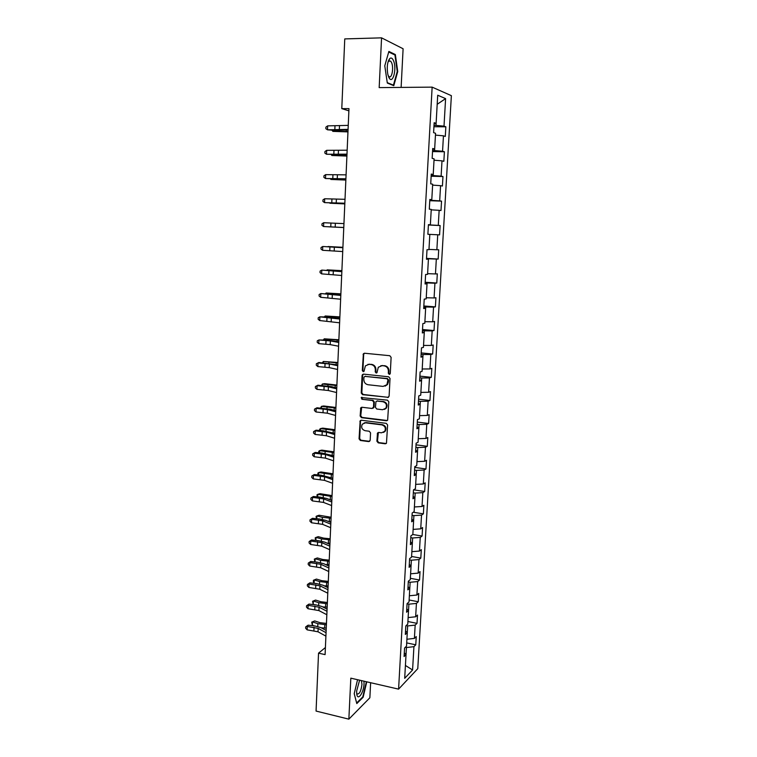 <?xml version="1.0" encoding="UTF-8"?>
<svg xmlns="http://www.w3.org/2000/svg" width="757" height="757" viewBox="0 0 757 757"><rect width="100%" height="100%" fill="white"/><g stroke="black" fill="none" stroke-linecap="round" stroke-linejoin="round"><path stroke-width="1.14" d="M389.24 374.393L390.281 373.447L391.114 357.361L389.779 355.705L364.524 353.235L363.398 353.708L362.31 370.514L363.228 371.659L364.022 371.318L365.376 365.868L369.019 364.325L371.11 364.533C373.797 365.101 375.217 366.861 375.34 369.804L375.235 371.867L376.163 373.021L376.977 372.671L378.292 367.268L382.03 365.65L384.14 365.868C386.865 366.435 388.284 368.205 388.407 371.157L388.303 373.239L389.24 374.393M380.847 365.697L384.726 365.707C387.442 366.284 388.871 368.044 388.994 370.996L388.88 373.069L389.864 374.232M363.833 371.498L362.31 370.514M367.902 364.363L371.706 364.382C374.393 364.95 375.803 366.7 375.936 369.643L375.832 371.706L376.778 372.86M388.606 60.305L388.795 60.91M376.891 441.199L378.207 442.854L385.237 443.791L386.467 443.242L387.612 425.008L386.288 423.352L361.326 420.23L360.162 420.731L359.064 438.842L360.36 440.479L368.735 441.596L370.182 440.309L370.552 432.881L369.236 431.235L365.073 430.695C361.846 429.522 360.928 427.345 362.319 424.175L365.451 422.822L381.878 424.885C385.105 426.021 386.051 428.178 384.745 431.348L381.481 432.815L378.727 432.455L377.516 432.995L376.891 441.199L377.478 440.943L378.793 442.599L386.202 443.526M401.125 87.415L403.103 48.76L381.566 37.85L379.172 87.613L432.143 87.131L398.589 689.135L350.822 678.158L348.854 719.15L316.066 711.069L318.536 653.159L325.094 654.616L348.977 108.62L341.786 108.63L348.873 110.834M381.566 37.85L344.757 38.91L341.786 108.63M387.622 397.539L389.107 396.204L390.025 378.462L388.691 376.806L363.521 374.128L362.073 375.472L361.24 393.025L362.546 394.662L388.464 397.34M388.814 401.816L387.641 420.201L386.42 420.75L361.449 417.656L360.143 416.009L360.786 407.749L361.941 407.257L372.028 408.458L373.494 407.143L373.74 402.166L372.425 400.51L361.912 399.289L361.203 397.557L387.48 400.16L388.814 401.816M432.143 87.131L451.371 95.666L417.779 668.658L398.589 689.135M406.698 642.901L415.773 644.813L416.246 636.58L414.401 638.388L415.167 625.112L417.022 623.361L417.495 615.072L415.65 616.785L416.426 603.414L418.271 601.758L418.753 593.412L416.908 595.03L417.684 581.565L419.539 580.004L420.021 571.601L418.176 573.125L418.962 559.565L420.807 558.108L421.299 549.648L419.454 551.068L420.239 537.413L422.084 536.06L422.586 527.534L420.731 528.85L421.526 515.11L423.381 513.852L423.873 505.269L422.028 506.49L422.822 492.646L424.677 491.492L425.179 482.852L423.324 483.969L424.138 470.021L425.983 468.98L426.484 460.275L424.639 461.287L425.453 447.245L427.298 446.308L427.809 437.546L425.954 438.445L426.778 424.308L428.623 423.475L429.134 414.647L427.289 415.442L428.112 401.201L429.957 400.481L430.478 391.596L428.623 392.277L429.456 377.942L431.31 377.327L431.821 368.375L429.976 368.943L430.809 354.503L432.663 354.011L433.184 344.993L431.329 345.447L432.171 330.904L434.026 330.525L434.546 321.441L432.701 321.782L433.543 307.134L435.398 306.869L435.928 297.728L434.083 297.946L434.934 283.194L436.78 283.042L437.319 273.835L435.464 273.939L436.325 259.074L438.171 259.045L438.71 249.772L436.865 249.753L437.726 234.784L439.58 234.878L440.12 225.539L438.275 225.397L439.145 210.314L440.99 210.531L441.539 201.125L439.694 200.86L440.565 185.673L442.419 186.014L442.968 176.532L441.123 176.144L442.003 160.844L443.848 161.307L444.406 151.76L442.561 151.239L443.451 135.825L445.296 136.43L445.854 126.807L444.009 126.164L445.599 98.618L437.707 95.231L436.108 123.391L434.158 122.71L433.6 132.645L435.549 133.279L434.66 149.025L432.711 148.486L432.152 158.345L434.102 158.838L433.222 174.47L431.272 174.063L430.724 183.847L432.663 184.206L431.793 199.725L429.844 199.451L429.295 209.169L431.244 209.396L430.373 224.791L428.424 224.649L427.875 234.292L437.726 234.784M415.773 644.813L413.928 646.667L412.574 669.983L404.692 678.31L406.036 654.55L404.096 656.499L404.579 648.03L406.518 646.128L407.285 632.597L405.345 634.442L405.818 625.916L407.758 624.109L408.534 610.483L406.594 612.224L407.077 603.641L409.017 601.938L409.792 588.217L407.853 589.854L408.335 581.215L410.285 579.616L411.06 565.791L409.121 567.334L409.613 558.619L411.553 557.133L412.347 543.214L410.398 544.643L410.89 535.871L412.839 534.489L413.634 520.475L411.685 521.791L412.187 512.962L414.126 511.685L414.931 497.567L412.981 498.778L413.483 489.883L415.432 488.71L416.236 474.497L414.287 475.595L414.789 466.643L416.738 465.583L417.552 451.267L415.602 452.251L416.113 443.224L418.053 442.277L418.876 427.856L416.927 428.736L417.438 419.643L419.387 418.81L420.211 404.285L418.261 405.052L418.772 395.892L420.722 395.173L421.554 380.544L419.605 381.187L420.126 371.961L422.075 371.365L422.908 356.632L420.958 357.153L421.479 347.86L423.428 347.387L424.27 332.541L422.321 332.938L422.851 323.58L424.8 323.23L425.642 308.269L423.693 308.553L424.223 299.119L426.172 298.892L427.024 283.828L425.084 283.979L425.614 274.479L427.563 274.375L428.424 259.197L426.475 259.225L427.014 249.659L428.964 249.678L429.825 234.386M405.534 630.988L407.285 632.597L407.654 625.935L406.13 625.623M406.906 639.258L414.401 638.388M407.654 625.935L415.167 625.112M406.774 608.959L408.534 610.483L408.894 604.171L407.067 603.821M408.137 617.589L415.65 616.785M408.894 604.171L416.426 603.414M408.023 586.77L409.792 588.217L410.133 582.265L408.297 581.925M409.367 595.768L416.908 595.03M410.133 582.265L417.684 581.565M409.282 564.429L411.06 565.791L411.382 560.199L409.537 559.868M410.616 573.797L418.176 573.125M411.382 560.199L418.962 559.565M410.549 541.927L412.347 543.214L412.641 537.981L410.796 537.669M411.865 551.673L419.454 551.068M412.641 537.981L420.239 537.413M413.625 520.466L413.899 515.602L412.054 515.309M413.123 529.389L420.731 528.85M413.899 515.602L421.526 515.11M413.634 520.475L411.827 519.274M413.114 496.45L414.931 497.567L415.177 493.072L413.322 492.798M414.391 506.963L422.028 506.49M415.177 493.072L422.822 492.646M416.227 474.497L416.464 470.39L414.599 470.125M415.678 484.366L423.324 483.969M416.464 470.39L424.138 470.021M416.236 474.497L414.41 473.466M415.707 450.32L417.552 451.267L417.76 447.538L415.886 447.292M416.965 461.619L424.639 461.287M417.76 447.538L425.453 447.245M417.022 427.005L418.876 427.856L419.056 424.526L417.173 424.289M418.261 438.71L425.954 438.445M419.056 424.526L426.778 424.308M420.201 404.285L420.372 401.352L418.479 401.134M419.567 415.631L427.289 415.442M420.372 401.352L428.112 401.201M420.211 404.285L418.347 403.528M419.681 379.872L421.554 380.544L421.696 378.008L419.794 377.809M420.883 392.391L428.623 392.277M421.696 378.008L429.456 377.942M421.024 356.055L422.908 356.632L423.021 354.503L421.119 354.323M422.207 368.99L429.976 368.943M423.021 354.503L430.809 354.503M422.368 332.058L424.27 332.541L424.365 330.828L422.453 330.658M423.542 345.419L431.329 345.447M424.365 330.828L432.171 330.904M423.731 307.881L425.642 308.269L425.718 306.982L423.797 306.831M424.885 321.678L432.701 321.782M425.718 306.982L433.543 307.134M425.103 283.534L427.024 283.828L427.071 282.957L425.141 282.834M426.238 297.766L434.083 297.946M427.071 282.957L434.934 283.194M426.484 259.008L428.424 259.197L426.503 258.657M427.601 273.674L435.464 273.939M428.443 258.771L436.325 259.074M428.973 249.413L436.865 249.753M428.415 224.744L430.373 224.791L428.405 224.886M430.355 224.971L438.275 225.397M431.216 209.85L439.145 210.314M429.825 199.772L431.793 199.725L431.755 200.359L429.796 200.293M431.755 200.359L439.694 200.86M432.616 185.115L440.565 185.673M433.212 174.47L433.155 175.558L431.187 175.51M433.155 175.558L441.123 176.144M434.026 160.21L442.003 160.844M433.222 174.47L431.235 174.621M432.663 149.29L434.66 149.025L434.565 150.577L432.597 150.548M434.565 150.577L442.561 151.239M435.445 135.106L443.451 135.825M434.102 123.76L436.108 123.391L435.994 125.407L434.007 125.397M435.994 125.407L444.009 126.164M437.196 104.286L445.599 98.618M348.854 719.15L369.861 697.784L370.637 682.719M325.406 647.538L318.536 653.159M404.304 652.865L406.036 654.55L406.433 647.547L405.307 647.311M405.421 665.45L412.574 669.983M406.433 647.547L413.928 646.667M433.941 126.731L445.854 126.807M432.54 151.57L444.406 151.76M431.149 176.23L442.968 176.532M429.768 200.709L441.539 201.125M428.405 225.009L440.12 225.539M426.522 258.374L438.171 259.045M425.179 282.257L436.78 283.042M423.844 305.979L435.398 306.869M422.51 329.532L434.026 330.525M421.195 352.913L432.663 354.011M419.889 376.134L431.31 377.327M418.593 399.185L429.957 400.481M417.306 422.084L428.623 423.475M416.019 444.823L427.298 446.308M414.751 467.4L425.983 468.98M413.568 489.826L424.677 491.492M413.265 512.252L423.381 513.852M412.811 534.499L422.084 536.06M411.59 556.48L420.807 558.108M410.36 578.31L419.539 580.004M409.13 599.989L418.271 601.758M407.909 621.516L417.022 623.361M384.774 65.802L387.319 83.052L393.791 85.673L397.737 71.565L395.353 54.561L388.871 51.429L384.774 65.802M357.55 679.71L354.21 693.677L356.802 703.575L363.133 697.244L366.767 681.83M394.075 54.589L395.353 54.561M397.226 71.565L397.737 71.565M362.565 697.112L363.133 697.244M364.429 353.226L363.672 354.465L362.915 370.353M363.369 374.119L362.679 375.302L361.846 392.836L363.152 394.473L388.199 397.34M387.963 379.9L387.026 378.746L364.95 376.38L363.928 377.317L363.824 379.484C363.956 382.399 365.357 384.159 368.025 384.736L383.099 386.401L386.922 384.707L387.963 379.9L388.54 379.73L387.026 378.746M364.931 376.38L387.612 378.576M385.095 386.136L387.508 384.528L388.426 381.907L387.849 382.086M388.54 379.73L388.426 381.907M361.704 407.247L360.748 415.792L362.054 417.429L387.338 420.514M372.898 408.25L374.081 406.935L374.327 401.958L373.021 400.311L361.912 399.289M361.96 397.207L362.518 399.09M382.588 409.726L385.815 408.278C387.196 405.061 386.259 402.885 382.995 401.74L377.156 401.059L375.964 401.579L375.434 407.37L376.759 409.026L382.588 409.726M384.48 409.414L386.401 408.07C387.773 404.853 386.836 402.677 383.572 401.541L382.995 401.74M376.901 401.059L383.572 401.541M378.386 432.455L377.478 440.943M383.534 432.436L385.322 431.102C386.628 427.942 385.682 425.784 382.465 424.658L381.878 424.885M364.136 422.917L366.057 422.595L382.465 424.658M361.051 420.23L360.493 421.299L359.67 438.587L360.966 440.233L369.671 441.34M347.955 131.888L332.872 131.377L347.974 131.529M332.91 130.365L332.872 131.377L332.068 130.336M348.069 129.371L327.497 129.807L335.616 130.45L348.04 129.986M348.239 125.378L327.658 125.87L327.497 129.807L325.851 128.69L325.917 127.119L327.658 125.87M388.71 77.063C392.495 85.948 397.311 68.688 393.403 60.456C392.287 58.062 391.057 57.437 389.723 58.582C387.3 62.046 386.666 67.297 387.821 74.328L388.71 77.063M388.076 75.303L388.795 76.353C391.729 79.684 394.056 67.714 391.511 62.481L390.64 61.118L388.72 61.08L387.944 62.244M388.587 60.361L388.767 60.957M388.71 52.006L394.936 55.006L397.255 71.48L393.432 85.163L387.253 82.645M392.533 85.172L393.432 85.163M359.613 680.183L356.651 690.99L356.736 693.866C357.559 701.588 363.776 692.854 364.041 683.808L363.985 681.186M356.661 693.052L357.115 693.923C359.414 694.377 361.032 691.207 361.969 684.394L361.439 680.6M366.369 681.735L362.792 696.885L356.661 703.007L354.219 693.667M346.895 156.065L331.869 155.497L346.914 155.791M331.897 154.731L331.869 155.497L331.263 154.702M345.845 180.062L330.875 179.447L345.854 179.882M330.894 178.926L330.875 179.447L330.478 178.907M346.98 154.163L326.504 154.248L346.961 154.627M347.151 150.208L326.664 150.34L326.504 154.248L324.867 153.103L324.933 151.542L326.664 150.34M345.902 178.784L325.519 178.52L345.892 179.097M346.081 174.848L325.671 174.64L325.519 178.52L323.882 177.346L323.949 175.794L325.671 174.64M344.804 203.898L329.891 203.226L344.813 203.794M343.773 227.554L328.907 226.835L343.773 227.545M342.912 247.302L328.093 246.536L342.902 247.359M344.832 203.217L324.535 202.611L344.832 203.378M345.003 199.309L324.696 198.76L324.535 202.611L322.908 201.419L322.974 199.876L324.696 198.76M335.2 227.091L323.561 226.532L343.773 227.497L335.2 227.091L335.36 223.258L323.722 222.709L323.561 226.532L321.943 225.312L322.009 223.788L323.722 222.709M343.943 223.599L335.36 223.258M342.722 251.561L322.596 250.293L322.747 246.498L321.044 247.53L320.987 249.044L322.596 250.293M342.893 247.719L322.747 246.498L342.893 247.615M341.89 270.665L327.119 269.852L341.88 270.807M341.672 275.482L321.63 273.873L321.791 270.107L320.088 271.101L320.031 272.605L321.63 273.873M341.842 271.659L321.791 270.107L341.852 271.413M340.868 293.858L326.163 292.997L340.858 294.085M325.605 293.602L326.163 292.997L326.135 293.631M340.641 299.223L320.684 297.293L320.836 293.555L319.142 294.511L319.085 296.006L320.684 297.293M340.801 295.429L320.836 293.555L340.82 295.05M339.865 316.899L325.207 315.981L339.855 317.202M324.412 316.805L325.207 315.981L325.169 316.852M339.609 322.804L319.728 320.552L319.88 316.833L318.205 317.751L318.139 319.236L319.728 320.552M339.77 319.038L319.88 316.833L327.8 317.022L339.789 318.517M338.862 339.77L324.261 338.814L338.843 340.158M323.39 339.855L324.261 338.814L324.214 339.912M338.578 346.214L330.203 344.624L318.792 343.65L318.943 339.959L317.268 340.83L317.211 342.306L318.792 343.65M338.748 342.467L330.364 340.924L318.943 339.959L326.835 340.082L338.776 341.814M337.868 362.489L323.315 361.486L337.849 362.963M322.444 362.745L323.315 361.486L323.258 362.802M337.565 369.454L329.229 367.637L317.855 366.587L318.006 362.915L316.341 363.757L318.839 362.489L337.764 364.95M337.726 365.735L329.38 363.956L318.006 362.915L318.839 362.489M317.855 366.587L316.284 365.215L316.341 363.757M336.884 385.058L324.639 383.676L322.378 384.007L336.856 385.606M321.507 385.483L322.378 384.007L322.321 385.54M336.553 392.533L328.254 390.489L316.928 389.353L317.079 385.72L315.414 386.515L317.912 385.209L331.358 386.628L336.761 387.925M336.714 388.843L328.415 386.836L317.079 385.72L317.912 385.209M316.928 389.353L315.357 387.972L315.414 386.515M335.9 407.465L323.703 405.979L321.451 406.367L335.871 408.089M320.571 408.061L321.451 406.367L321.384 408.127M335.55 415.451L327.298 413.19L316.01 411.978L316.161 408.364L314.505 409.121L316.984 407.777L330.383 409.3L335.758 410.739M335.711 411.789L327.45 409.565L316.161 408.364L316.984 407.777M316.01 411.978L314.448 410.568L314.505 409.121M334.925 429.73L322.775 428.131L320.533 428.585L334.897 430.421M319.643 430.487L319.691 429.228L320.533 428.585L320.448 430.553M334.556 438.218L326.333 435.729L315.092 434.442L315.243 430.847L313.597 431.575L316.066 430.194L323.031 430.761L334.764 433.401M334.717 434.575L326.494 432.124L315.243 430.847L316.066 430.194M315.092 434.442L313.54 433.004L313.597 431.575M333.96 451.834L321.857 450.131L319.615 450.642L333.932 452.61M318.773 452.762L318.782 451.248L319.615 450.642L319.52 452.818M333.572 460.814L325.387 458.108L314.183 456.745L314.335 453.178L312.688 453.869L315.158 452.449L322.094 453.046L333.78 455.894M333.723 457.2L325.538 454.531L314.335 453.178L315.158 452.449M314.183 456.745L312.632 455.298L312.688 453.869M333.004 473.787L320.94 471.98L318.706 472.557L332.966 474.639M317.997 474.894L317.874 473.106L318.706 472.557L318.602 474.942M332.588 483.259L324.441 480.345L313.284 478.907L313.426 475.358L311.799 476.011L314.259 474.554L321.167 475.178L332.806 478.244M332.749 479.673L324.592 476.787L313.426 475.358L314.259 474.554M313.284 478.907L311.742 477.43L311.799 476.011M332.049 495.598L320.031 493.687L317.798 494.321L332.011 496.516M317.221 496.876L316.975 494.832L317.798 494.321L317.694 496.914M330.648 499.98L331.85 500.008M331.613 505.553L323.504 502.421L312.386 500.907L312.527 497.387L310.909 498.011L313.36 496.507L320.249 497.15L326.56 498.428L331.84 500.434M331.765 501.986L323.655 498.891L312.527 497.387L313.36 496.507M312.386 500.907L310.853 499.412L310.909 498.011M331.102 517.258L319.132 515.252L316.899 515.943L322.368 517.334L331.055 518.252M316.445 518.706L316.085 516.406L316.899 515.943L316.786 518.734M328.907 521.677L330.904 521.724M330.648 527.686L322.577 524.346L311.496 522.765L311.638 519.274L310.02 519.851L312.471 518.318L319.331 518.98L325.624 520.333L330.875 522.472M330.8 524.147L322.719 520.844L311.638 519.274L312.471 518.318M311.496 522.765L309.963 521.251L310.02 519.851M330.156 538.776L323.665 538.123L318.233 536.666L316.01 537.423L321.451 538.889L330.109 539.845M315.669 540.394L315.196 537.83L316.01 537.423L315.887 540.413M327.261 543.214L329.957 543.289M329.683 549.667L321.649 546.128L310.616 544.472L310.758 541L309.14 541.548L311.591 539.978L318.423 540.668L324.687 542.097L329.91 544.359M329.834 546.157L321.801 542.646L310.758 541L311.591 539.978M310.616 544.472L309.083 542.939L309.14 541.548M329.219 560.152L322.756 559.48L317.344 557.947L315.13 558.751L320.542 560.294L329.172 561.287M314.884 561.931L314.316 559.12L315.13 558.751L314.997 561.94M325.699 564.599L329.021 564.713M328.727 571.507L320.731 567.759L309.736 566.037L309.878 562.583L308.269 563.104L310.711 561.495L317.524 562.205L323.759 563.7L328.964 566.104M328.879 568.015L320.873 564.306L309.878 562.583L310.711 561.495M309.736 566.037L308.213 564.476L308.269 563.104M328.292 581.385L321.848 580.695L316.454 579.077L314.25 579.938L319.643 581.565L328.245 582.587M313.379 581.622L313.436 580.269L314.25 579.938L314.108 583.325L313.379 581.622M324.195 585.833L328.093 585.984M327.781 593.195L319.814 589.249L308.865 587.451L309.007 584.026L307.408 584.508L309.831 582.862L316.625 583.6L322.842 585.17L328.018 587.697M327.932 589.722L319.965 585.814L309.007 584.026L309.831 582.862M308.865 587.451L307.351 585.88L307.408 584.508M327.374 602.477L320.949 601.758L315.574 600.074L313.37 600.992L318.754 602.686L327.317 603.745M312.565 601.276L313.37 600.992L313.228 604.351L312.565 601.276L315.574 600.074M313.228 604.351L314.278 604.682M322.747 606.915L327.166 607.123M326.835 614.731L318.915 610.587L307.995 608.723L308.137 605.326L306.547 605.77L308.97 604.095L315.735 604.843L321.924 606.489L327.081 609.148M326.986 611.287L319.057 607.18L308.137 605.326L308.97 604.095M307.995 608.723L306.49 607.133L306.547 605.77M326.456 623.427L320.06 622.689L314.704 620.929L312.499 621.904L317.864 623.673L326.399 624.762M311.704 622.14L312.499 621.904L312.367 625.244L311.704 622.14L314.704 620.929M312.367 625.244L314.325 625.897M321.347 627.846L326.248 628.121M325.898 636.126L318.016 631.792L307.134 629.852L307.276 626.474L305.686 626.891L308.108 625.178L314.846 625.954L321.015 627.667L326.153 630.449M326.049 632.701L318.158 628.405L307.276 626.474L308.108 625.178M307.134 629.852L305.629 628.244L305.686 626.891M388.994 370.996L388.407 371.157M384.726 365.707L384.14 365.868M382.616 365.499L382.03 365.65M375.832 371.706L375.235 371.867M375.936 369.643L375.34 369.804M371.706 364.382L371.11 364.533M369.624 364.174L369.019 364.325M363.672 354.465L363.067 354.598M388.88 373.069L388.303 373.239M363.152 394.473L362.546 394.662M361.846 392.836L361.24 393.025M362.679 375.302L362.073 375.472M365.555 376.21L364.95 376.38M386.997 420.523L386.42 420.75M362.054 417.429L361.449 417.656M360.748 415.792L360.143 416.009M361.108 408.354L360.502 408.562M374.081 406.935L373.494 407.143M374.327 401.958L373.74 402.166M373.021 400.311L372.425 400.51M377.743 400.86L377.156 401.059M377.857 433.506L377.27 433.752M366.057 422.595L365.451 422.822M369.331 441.34L368.735 441.596M360.966 440.233L360.36 440.479M359.67 438.587L359.064 438.842M360.493 421.299L359.878 421.535M385.815 443.536L385.237 443.791M378.793 442.599L378.207 442.854M338.757 130.497L338.729 131.254M346.327 130.109L346.261 131.434M339.316 130.005L339.486 126.059M334.821 130.043L334.982 126.107M337.726 154.911L337.707 155.478M345.249 154.702L345.211 155.696M344.189 179.116L344.161 179.787M338.275 154.542L338.445 150.624M333.799 154.513L333.96 150.605M337.243 178.898L337.404 175.009M332.787 178.813L332.948 174.933M336.212 203.084L336.382 199.214M331.774 202.933L331.935 199.082M330.771 226.882L330.932 223.06M334.187 250.936L334.348 247.123M329.778 250.662L329.938 246.867M340.205 270.732L340.186 271.252M333.175 274.602L333.335 270.817M328.793 274.28L328.954 270.504M331.85 293.527L331.831 294M339.193 294.009L339.155 294.842M332.181 298.107L332.342 294.35M327.809 297.728L327.97 293.981M330.875 316.606L330.847 317.249M338.19 317.136L338.142 318.252M331.188 321.451L331.348 317.722M326.844 321.006L326.996 317.287M329.901 339.533L329.872 340.338M337.187 340.092L337.13 341.511M330.203 344.624L330.364 340.924M325.87 344.132L326.03 340.432M328.935 362.291L328.898 363.265M336.203 362.896L336.127 364.6M329.229 367.637L329.38 363.956M324.914 367.088L325.065 363.417M327.98 384.897L327.932 386.032M335.219 385.55L335.124 387.537M328.254 390.489L328.415 386.836M323.958 389.883L324.11 386.24M327.033 407.342L326.977 408.648M334.234 408.032L334.14 410.303M327.298 413.19L327.45 409.565M323.012 412.527L323.163 408.912M326.087 429.645L326.021 431.102M333.26 430.373L333.156 432.919M326.333 435.729L326.494 432.124M322.075 435.02L322.227 431.424M325.141 451.787L325.075 453.405M332.304 452.563L332.181 455.373M325.387 458.108L325.538 454.531M321.138 457.351L321.29 453.784M324.214 473.787L324.138 475.557M331.339 474.592L331.206 477.676M324.441 480.345L324.592 476.787M320.211 479.531L320.362 475.983M323.286 495.627L323.201 497.548M330.393 496.478L330.241 499.828M323.504 502.421L323.655 498.891M319.293 501.56L319.435 498.04M322.368 517.334L322.283 519.406M329.446 518.214L329.295 521.687M322.577 524.346L322.719 520.844M318.375 523.437L318.527 519.936M321.451 538.889L321.356 541.104M328.51 539.807L328.358 543.252M321.649 546.128L321.801 542.646M317.467 545.163L317.618 541.69M320.542 560.294L320.448 562.659M327.573 561.249L327.421 564.675M320.731 567.759L320.873 564.306M316.568 566.747L316.71 563.303M319.643 581.565L319.539 584.073M326.646 582.559L326.494 585.956M319.814 589.249L319.965 585.814M315.669 588.189L315.811 584.764M318.754 602.686L318.64 605.335M325.728 603.717L325.576 607.095M318.915 610.587L319.057 607.18M314.78 609.48L314.921 606.083M317.864 623.673L317.741 626.465M324.81 624.743L324.668 628.092M318.016 631.792L318.158 628.405M313.9 630.638L314.041 627.26M364.013 353.566L363.398 353.708M363 374.441L362.385 374.611M387.508 384.528L386.922 384.707M361.392 407.54L360.786 407.749M373.807 407.73L373.21 407.947M361.808 397.359L361.203 397.557M386.401 408.07L385.815 408.278M378.103 432.749L377.516 432.995M385.322 431.102L384.745 431.348M360.767 420.504L360.162 420.731M388.275 61.166L390.64 61.118M388.72 61.08L389.723 58.582"/></g></svg>
